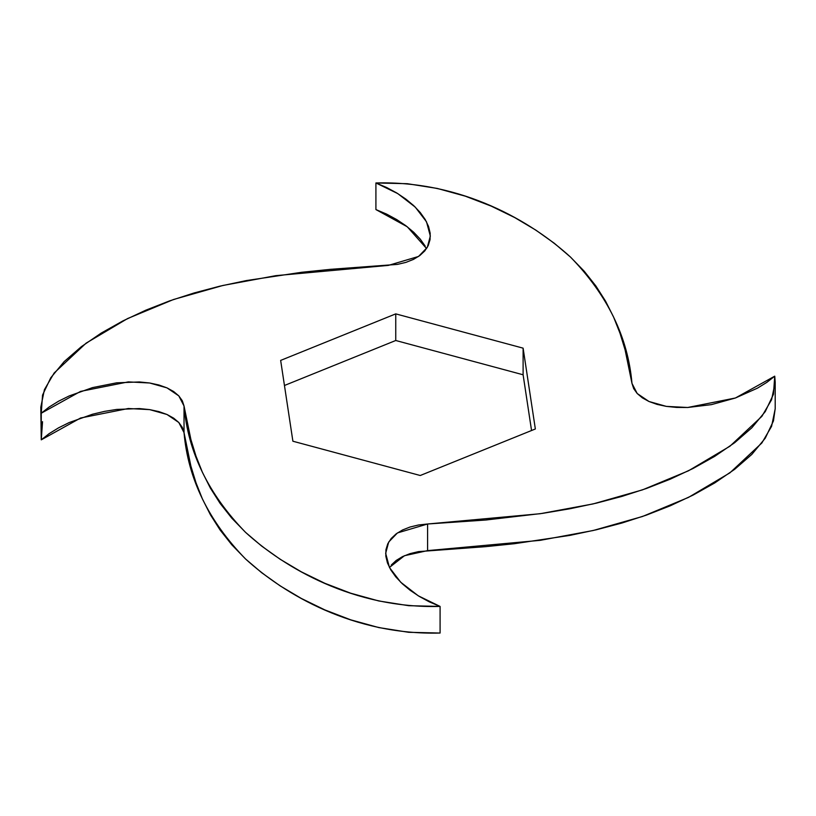 <?xml version="1.0" encoding="UTF-8"?>
<svg xmlns="http://www.w3.org/2000/svg" width="816" height="816" viewBox="0 0 816 816"><rect width="100%" height="100%" fill="white"/><g stroke="black" fill="none" stroke-linecap="round" stroke-linejoin="round"><path stroke-width="1.22" d="M631.972 383.377L637.194 393.506L649.016 401.513L666.315 406.378L687.684 407.49L735.42 397.994L774.741 376.166L775.2 382.214L771.579 399.738L761.858 416.364L729.922 446.219L688.469 470.801L642.467 489.875L593.089 503.921L540.161 513.723L427.594 523.994L397.453 532.93L388.702 542.018L385.662 553.33L389.497 567.579L400.727 582.247L418.241 595.792L440.089 606.431C353.634 608.787 284.254 567.63 245.555 532.358C208.529 494.333 188.027 452.217 184.028 406.001L178.806 395.882L166.984 387.875L149.685 383L128.316 381.888L80.58 391.384L41.259 413.212L40.8 407.174L44.421 389.65L54.142 373.014L86.078 343.169L127.531 318.587L173.533 299.503L222.911 285.467L275.839 275.655L388.406 265.384L418.547 256.459L427.298 247.37L430.338 236.048L426.503 221.809L415.273 207.131L397.759 193.596L375.911 182.957C462.366 180.591 531.746 221.758 570.445 257.02C607.471 295.045 627.973 337.161 631.972 383.377L625.107 349.891L620.027 333.316L613.591 317.067L605.615 301.267L595.884 285.977L584.225 271.238L570.445 257.02L554.35 243.301L535.806 230.102L514.753 217.597L491.222 206.122L465.324 196.177L437.264 188.435L407.337 183.702L375.911 182.957L375.911 209.569L375.911 182.957L386.651 187.517L396.719 192.953L405.817 199.073L413.732 205.652L420.25 212.527L425.228 219.524L428.553 226.471L430.175 233.213L430.063 239.618L428.247 245.555L424.789 250.9L419.812 255.541L413.467 259.396L405.94 262.375L397.494 264.384L330.398 269.341L301.685 272.279L246.177 280.602L219.698 286.212L194.167 292.944L169.555 300.9L145.789 310.192L122.92 320.902L101.255 333.061L81.386 346.647L64.168 361.6L50.745 377.798L42.544 395.077L41.259 413.212L41.259 439.834L41.259 413.212L49.154 407.021L58.579 401.207L69.166 395.954L92.483 387.62L116.627 382.826L139.403 381.949L149.685 383L158.936 384.999L166.984 387.875L173.665 391.537L178.806 395.882L182.305 400.758L184.028 406.001L184.028 432.623L184.028 406.001L190.893 439.498L195.973 456.073L202.409 472.311L210.385 488.121L220.116 503.401L231.775 518.15L245.555 532.358L261.65 546.077L280.194 559.286L301.247 571.792L324.778 583.267L350.676 593.201L378.736 600.953L408.663 605.686L440.089 606.431L440.089 633.043L440.089 606.431L429.349 601.871L419.281 596.425L410.183 590.315L402.268 583.726L395.75 576.851L390.772 569.854L387.447 562.918L385.825 556.165L385.937 549.76L387.753 543.833L391.211 538.489L396.188 533.837L402.533 529.982L410.06 527.014L418.506 524.994L427.594 523.994L427.594 550.616L427.594 523.994L485.602 520.037L542.446 513.386L569.823 508.776L596.302 503.166L621.833 496.434L646.445 488.478L670.211 479.186L693.08 468.476L714.745 456.328L734.614 442.741L751.832 427.788L765.255 411.59L773.456 394.312L774.741 376.166L766.846 382.367L757.421 388.171L735.42 397.994L711.399 404.634L687.684 407.49L676.597 407.429L666.315 406.378L657.064 404.389L649.016 401.513L642.335 397.841L637.194 393.506L633.695 388.63L631.972 383.377M425.228 246.146L420.25 239.149L413.732 232.274L405.817 225.685L396.719 219.575L386.651 214.129L375.911 209.569L407.276 226.787L426.564 248.543M40.8 407.174L41.259 439.834L80.58 418.006L128.316 408.51L149.685 409.622L166.984 414.487L178.806 422.494L184.028 432.623C188.027 478.839 208.529 520.955 245.555 558.98C284.254 594.242 353.634 635.409 440.089 633.043L408.663 632.298L378.736 627.565L350.676 619.823L324.778 609.878L301.247 598.403L280.194 585.898L261.65 572.699L245.555 558.98L231.775 544.762L220.116 530.023L210.385 514.733L202.409 498.933L195.973 482.684L190.893 466.109L184.028 432.623L182.305 427.37L178.806 422.494L173.665 418.159L166.984 414.487L158.936 411.611L149.685 409.622L139.403 408.571L116.627 409.438L104.601 411.366L92.483 414.242L69.166 422.566L58.579 427.829L49.154 433.633L41.259 439.834L42.544 421.688M389.436 567.457L404.481 555.706L427.594 550.616L540.161 540.345L593.089 530.533L642.467 516.497L688.469 497.413L729.922 472.831L761.858 442.986L771.579 426.35L775.2 408.826L775.2 382.214M395.75 313.874L523.107 348.157L535.347 428.981L420.25 475.504L292.893 441.221L280.653 360.407L395.75 313.874L523.107 348.157L523.107 374.779L531.553 430.511L523.107 374.779L395.75 340.496L523.107 374.779L523.107 348.157L535.347 428.981L420.25 475.504L292.893 441.221L280.653 360.407L395.75 313.874L395.75 340.496L395.75 313.874M391.211 565.1L396.188 560.459L402.533 556.604L410.06 553.625L418.506 551.616L485.602 546.659L514.315 543.721L569.823 535.398L596.302 529.788L621.833 523.056L646.445 515.1L670.211 505.808L693.08 495.098L714.745 482.939L734.614 469.353L751.832 454.4L765.255 438.202L773.456 420.923L775.2 408.622M284.447 385.489L395.75 340.496L284.447 385.489"/></g></svg>
